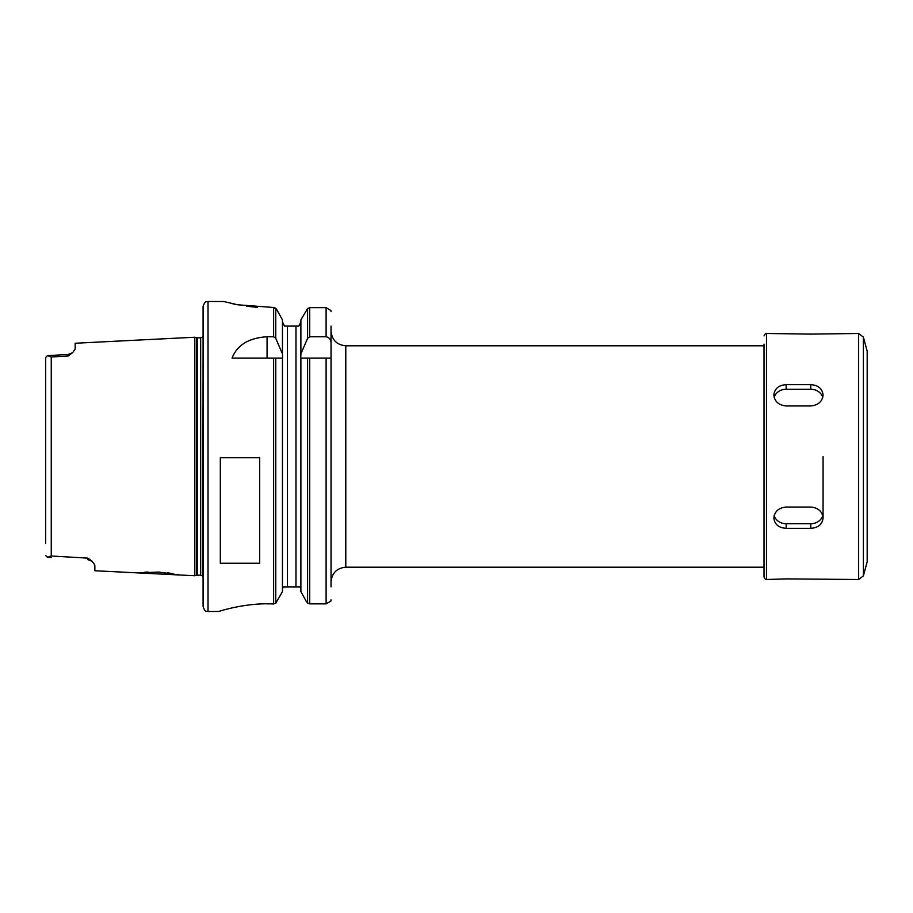 <?xml version="1.0" encoding="UTF-8"?>
<svg xmlns="http://www.w3.org/2000/svg" width="913" height="913" viewBox="0 0 913 913"><rect width="100%" height="100%" fill="white"/><g stroke="black" fill="none" stroke-linecap="round" stroke-linejoin="round"><path stroke-width="1.37" d="M179.747 574.996L158.679 572.063L137.886 572.896L194.811 575.749L194.811 337.239L75.174 343.242L75.174 349.086L72.561 352.703L68.201 354.449L68.155 356.002L72.561 352.703M137.909 572.896L94.849 570.739L94.849 564.964L92.202 561.358L87.842 558.128L51.254 556.006L47.522 557.375L45.65 555.538L47.944 557.375M45.65 369.765L45.65 357.451L47.522 355.614L51.254 356.983L68.155 356.002M144.22 572.246L148.054 572.029M158.234 572.04L159.421 572.109M167.433 572.828L172.819 573.615M177.008 574.403L178.822 574.791M87.842 558.128L87.888 559.646L92.202 561.358M68.213 354.472L47.522 355.636L45.65 357.451L45.65 543.224M764.021 567.201L345.787 567.201L345.787 345.787L764.021 345.787M345.787 345.787C336.829 344.909 331.91 339.99 331.031 331.031L331.031 581.969C331.91 572.999 336.829 568.08 345.787 567.201M331.031 326.101L331.031 586.888M300.776 358.09L300.891 353.867L307.578 338.346L309.712 336.749L326.112 336.749C329.388 337.502 331.02 339.647 331.031 343.197M331.031 358.09L300.891 358.09L300.891 591.613L306.106 601.085L307.578 602.957L309.712 603.858L326.112 603.858L330.894 601.085L331.031 599.887M309.712 336.749L309.712 307.635L326.112 307.635L309.712 307.635L307.578 308.56L300.891 319.87L300.891 353.867M331.031 311.675L330.905 310.523L326.112 307.635L326.112 336.749M300.891 321.901L298.802 326.101L300.891 321.901M300.194 586.888L300.891 589.547L300.194 586.888L283.144 586.888L282.448 589.547L283.144 586.888M284.536 326.101L282.448 321.901L284.536 326.101L287.367 326.101L287.367 586.888M282.562 358.09L282.448 353.867L275.76 338.346L273.626 336.749L267.064 336.749L267.064 358.09M275.76 358.09L275.76 603.208L282.448 591.613L282.448 358.09L232.073 358.09C237.152 345.046 248.815 337.936 267.064 336.749M275.76 603.208L273.638 603.995C246.076 602.318 217.933 611.653 218.835 611.47L208.027 611.482C206.521 610.489 205.505 613.376 203.097 606.563L203.097 306.426C205.505 299.612 206.521 302.5 208.027 301.507L208.027 611.482M224.039 301.587L237.734 304.794L273.626 307.487L275.76 308.309L276.593 309.359L273.638 307.487L273.626 336.749M276.593 309.359L282.448 319.87L282.448 353.867M257.204 307.316L246.761 306.266M235.874 304.428L231.765 303.538M267.064 603.858L269.175 603.858M220.318 563.264L220.318 457.733L259.68 457.733L259.68 563.264L220.318 563.264M298.802 326.101L287.367 326.101M194.811 337.239L196.557 337.707L196.557 575.281L194.811 575.749M200.677 575.179L197.322 575.179L197.322 337.81L200.677 337.81L200.677 575.179L202.869 576.149L203.097 336.829M203.097 330.928L203.097 582.06M766.486 579.504L786.161 578.888L858.654 579.504L858.654 333.485L810.767 334.101L766.486 333.485L766.486 579.504C765.973 580.04 765.151 579.219 764.021 577.039L764.021 344.064M823.07 518.002C822.339 524.37 818.231 527.817 810.767 528.342L786.161 528.342C778.698 527.817 774.589 524.37 773.859 518.002C774.589 511.428 778.698 507.776 786.161 507.035L810.767 507.035C818.231 507.776 822.339 511.428 823.07 518.002L823.07 456.5M822.739 515.537A12.303 10.648 0 0 1 810.767 523.731L786.161 523.731A12.303 10.648 0 0 1 774.19 515.537M823.07 394.987C822.339 401.56 818.231 405.212 810.767 405.954L786.161 405.954C778.698 405.212 774.589 401.56 773.859 394.987C774.589 388.63 778.698 385.172 786.161 384.647L810.767 384.647C818.231 385.172 822.339 388.63 823.07 394.987M774.19 397.452A12.303 10.648 180 0 1 786.161 389.258L810.767 389.258A12.303 10.648 180 0 1 822.739 397.452M863.401 575.852L863.401 337.137L867.179 351.22L867.179 561.769L863.401 575.852L858.654 579.504M867.179 351.22L867.179 561.769M51.254 356.983L51.254 556.006M307.578 358.09L307.578 602.957M307.578 308.56L307.578 338.346M309.712 358.09L309.712 603.858M326.112 358.09L326.112 603.858M273.626 358.09L273.626 603.995M275.76 308.309L275.76 338.346M295.972 326.101L295.972 586.888M810.767 528.342L810.767 523.731M786.161 528.342L786.161 523.731M810.767 384.647L810.767 389.258M786.161 384.647L786.161 389.258M179.735 338.004L137.897 340.093M47.522 557.352L51.185 557.558M208.027 301.507L223.753 301.507M196.557 575.281L197.322 575.179M196.557 337.707L197.322 337.81M200.677 337.81L202.869 336.84M766.486 333.485C765.973 332.948 765.151 333.77 764.021 335.95M863.401 337.137L858.654 333.485"/></g></svg>
